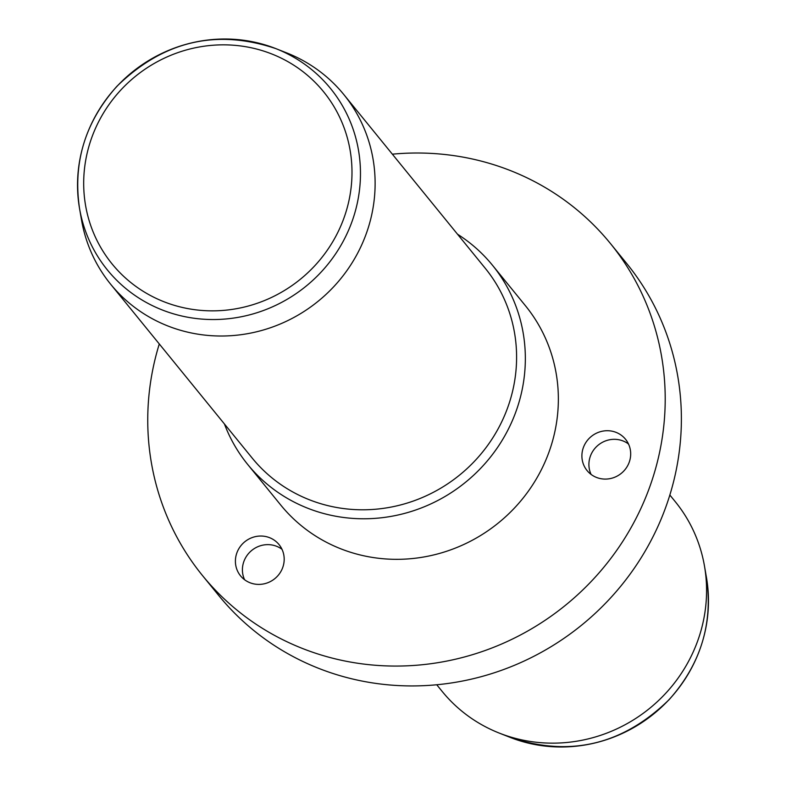 <?xml version="1.0" encoding="UTF-8"?>
<svg xmlns="http://www.w3.org/2000/svg" width="786" height="786" viewBox="0 0 786 786"><rect width="100%" height="100%" fill="white"/><g stroke="black" fill="none" stroke-linecap="round" stroke-linejoin="round"><path stroke-width="1.18" d="M628.495 443.982A24.798 23.776 -39.1 0 0 600.19 443.658A24.798 23.776 -39.1 0 0 589.579 470.126A24.798 23.776 -39.1 0 0 591.092 474.43M630.008 448.275A24.798 23.776 -39.1 0 0 625.518 439.246A24.798 23.776 -39.1 0 0 595.69 433.567A24.798 23.776 -39.1 0 0 582.573 461.52A24.798 23.776 -39.1 0 0 587.063 470.559A24.798 23.776 -39.1 0 0 616.892 476.237A24.798 23.776 -39.1 0 0 630.008 448.275M392.371 154.184A262.996 252.168 140.9 0 1 610.427 243.513L626.599 263.369A262.996 252.168 140.9 0 1 609.474 599.109A262.996 252.168 140.9 0 1 218.695 595.454L202.523 575.588A262.996 252.168 140.9 0 1 159.283 343.954M610.427 243.513A262.996 252.168 140.9 0 1 593.302 579.243A262.996 252.168 140.9 0 1 202.523 575.588M247.728 464.487L280.73 505.034A157.799 151.295 -39.1 0 0 515.203 507.235A157.799 151.295 -39.1 0 0 525.48 305.783L492.468 265.236A157.799 151.295 140.9 0 1 482.191 466.688A157.799 151.295 140.9 0 1 247.728 464.487A157.799 151.295 140.9 0 1 224.423 423.968M457.511 234.208A157.799 151.295 140.9 0 1 492.468 265.236M343.816 94.556L485.286 268.331A150.283 144.093 140.9 0 1 475.51 460.183A150.283 144.093 140.9 0 1 252.208 458.091L110.728 284.316A150.283 144.093 140.9 0 1 81.518 219.933L79.533 208.457A143.799 137.874 140.9 0 1 116.849 86.489A143.799 137.874 140.9 0 1 275.866 48.624A143.799 137.874 140.9 0 1 321.15 272.054A143.799 137.874 140.9 0 1 177.498 314.95A143.799 137.874 140.9 0 1 79.533 208.457C72.774 162.653 85.202 121.968 116.819 86.401C163.124 41.157 216.14 28.561 275.866 48.624L286.703 52.898A150.283 144.093 140.9 0 1 343.816 94.556A150.283 144.093 140.9 0 1 334.03 286.399A150.283 144.093 140.9 0 1 110.728 284.316M436.751 684.773L442.184 691.444A150.283 144.093 -39.1 0 0 499.297 733.102A150.283 144.093 -39.1 0 0 665.487 693.537A150.283 144.093 -39.1 0 0 704.482 566.067A150.283 144.093 -39.1 0 0 675.272 501.684L669.839 495.013M252.876 583.674A24.798 23.776 140.9 0 1 240.565 575.873A24.798 23.776 140.9 0 1 239.632 547.439A24.798 23.776 140.9 0 1 266.709 536.759A24.798 23.776 140.9 0 1 279.02 544.56A24.798 23.776 140.9 0 1 279.963 572.994A24.798 23.776 140.9 0 1 252.876 583.674M281.997 549.296A24.798 23.776 -39.1 0 0 273.725 545.366A24.798 23.776 -39.1 0 0 248.386 553.717A24.798 23.776 -39.1 0 0 244.603 579.744M120.975 89.859A136.361 130.741 140.9 0 1 310.647 78.099A136.361 130.741 140.9 0 1 314.705 265.835A136.361 130.741 140.9 0 1 125.033 277.596A136.361 130.741 140.9 0 1 120.975 89.859M510.134 737.376C569.86 757.439 622.876 744.843 669.181 699.599C700.798 664.032 713.226 623.347 706.467 577.543A143.799 137.874 140.9 0 1 669.151 699.511A143.799 137.874 140.9 0 1 510.134 737.376L499.297 733.102M706.467 577.543L704.482 566.067M628.004 443.618L628.741 444.532"/></g></svg>
